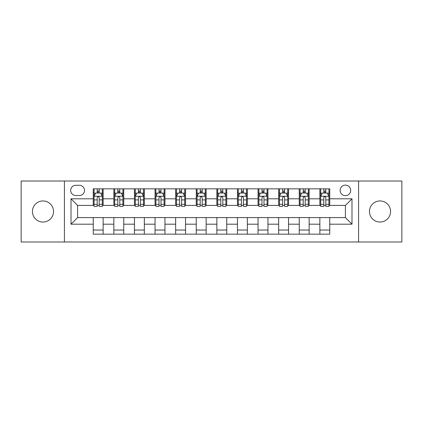 <?xml version="1.0" encoding="UTF-8"?>
<svg xmlns="http://www.w3.org/2000/svg" width="423" height="423" viewBox="0 0 423 423"><rect width="100%" height="100%" fill="white"/><g stroke="black" fill="none" stroke-linecap="round" stroke-linejoin="round"><path stroke-width="0.63" d="M380.013 200.951A10.549 10.549 0 0 0 369.464 211.5A10.549 10.549 0 0 0 380.013 222.049A10.549 10.549 0 0 0 390.561 211.5A10.549 10.549 0 0 0 380.013 200.951M42.987 200.951A10.549 10.549 0 0 0 32.439 211.5A10.549 10.549 0 0 0 42.987 222.049A10.549 10.549 0 0 0 53.536 211.5A10.549 10.549 0 0 0 42.987 200.951M345.406 185.131A5.272 5.272 0 0 0 340.129 190.403A5.272 5.272 0 0 0 345.406 195.68A5.272 5.272 0 0 0 350.678 190.403A5.272 5.272 0 0 0 345.406 185.131M358.588 241.988L401.85 241.988L401.85 181.012L358.588 181.012L358.588 241.988L64.412 241.988L64.412 181.012L21.15 181.012L21.15 241.988L64.412 241.988M75.78 195.516L79.408 195.516A5.108 5.108 0 0 0 84.515 190.403A5.108 5.108 0 0 0 79.408 185.295L75.78 185.295A5.108 5.108 0 0 0 70.673 190.403A5.108 5.108 0 0 0 75.78 195.516M358.588 181.012L64.412 181.012M93.25 224.19L71.006 224.19L71.006 198.81L93.25 198.81L93.25 205.404L77.594 205.404L77.594 217.596L93.25 217.596L93.25 234.162L329.75 234.162L329.75 217.596L345.406 217.596L345.406 205.404L329.75 205.404L329.75 198.81L351.994 198.81L351.994 224.19L329.75 224.19M329.75 198.81L329.75 188.838L93.25 188.838L93.25 198.81M319.862 188.838L319.862 205.404L320.682 205.404M323.817 205.404L325.795 205.404M328.925 205.404L329.75 205.404M319.862 205.404L308.325 205.404M299.257 188.838L299.257 205.404L300.081 205.404M303.212 205.404L305.189 205.404M299.257 205.404L287.725 205.404M278.657 188.838L278.657 205.404L279.481 205.404M282.612 205.404L284.589 205.404M278.657 205.404L267.119 205.404M258.056 188.838L258.056 205.404L258.881 205.404M262.011 205.404L263.989 205.404M258.056 205.404L246.519 205.404M237.456 188.838L237.456 205.404L238.281 205.404M241.411 205.404L243.389 205.404M237.456 205.404L225.919 205.404M216.856 188.838L216.856 205.404L217.681 205.404M220.811 205.404L222.789 205.404M216.856 205.404L205.319 205.404M196.256 188.838L196.256 205.404L197.081 205.404M200.211 205.404L202.189 205.404M196.256 205.404L184.719 205.404M175.656 188.838L175.656 205.404L176.481 205.404M179.611 205.404L181.589 205.404M175.656 205.404L164.119 205.404M155.056 188.838L155.056 205.404L155.881 205.404M159.011 205.404L160.989 205.404M155.056 205.404L143.519 205.404M134.456 188.838L134.456 205.404L135.275 205.404M138.411 205.404L140.388 205.404M134.456 205.404L122.919 205.404M113.85 188.838L113.85 205.404L114.675 205.404M117.811 205.404L119.788 205.404M113.85 205.404L102.318 205.404M93.25 205.404L94.075 205.404M97.205 205.404L99.183 205.404M93.25 217.596L103.138 217.596L103.138 234.162M329.75 217.596L103.138 217.596M103.138 188.838L103.138 205.404M93.25 192.962L94.075 192.962M97.205 192.962L99.183 192.962M102.318 192.962L103.138 192.962M93.25 230.038L103.138 230.038M113.85 217.596L113.85 234.162M123.743 188.838L123.743 205.404M113.85 192.962L114.675 192.962M117.811 192.962L119.788 192.962M122.919 192.962L123.743 192.962M123.743 217.596L123.743 234.162M113.85 230.038L123.743 230.038M134.456 217.596L134.456 234.162M144.343 217.596L144.343 234.162M134.456 230.038L144.343 230.038M144.343 188.838L144.343 205.404M134.456 192.962L135.275 192.962M138.411 192.962L140.388 192.962M143.519 192.962L144.343 192.962M155.056 217.596L155.056 234.162M164.944 217.596L164.944 234.162M155.056 230.038L164.944 230.038M164.944 188.838L164.944 205.404M155.056 192.962L155.881 192.962M159.011 192.962L160.989 192.962M164.119 192.962L164.944 192.962M175.656 217.596L175.656 234.162M185.544 217.596L185.544 234.162M175.656 230.038L185.544 230.038M185.544 188.838L185.544 205.404M175.656 192.962L176.481 192.962M179.611 192.962L181.589 192.962M184.719 192.962L185.544 192.962M196.256 217.596L196.256 234.162M206.144 217.596L206.144 234.162M196.256 230.038L206.144 230.038M206.144 188.838L206.144 205.404M196.256 192.962L197.081 192.962M200.211 192.962L202.189 192.962M205.319 192.962L206.144 192.962M216.856 217.596L216.856 234.162M226.744 217.596L226.744 234.162M216.856 230.038L226.744 230.038M226.744 188.838L226.744 205.404M216.856 192.962L217.681 192.962M220.811 192.962L222.789 192.962M225.919 192.962L226.744 192.962M237.456 217.596L237.456 234.162M247.344 217.596L247.344 234.162M237.456 230.038L247.344 230.038M247.344 188.838L247.344 205.404M237.456 192.962L238.281 192.962M241.411 192.962L243.389 192.962M246.519 192.962L247.344 192.962M258.056 217.596L258.056 234.162M267.944 217.596L267.944 234.162M258.056 230.038L267.944 230.038M267.944 188.838L267.944 205.404M258.056 192.962L258.881 192.962M262.011 192.962L263.989 192.962M267.119 192.962L267.944 192.962M278.657 217.596L278.657 234.162M288.544 217.596L288.544 234.162M278.657 230.038L288.544 230.038M288.544 188.838L288.544 205.404M278.657 192.962L279.481 192.962M282.612 192.962L284.589 192.962M287.725 192.962L288.544 192.962M299.257 217.596L299.257 234.162M309.15 217.596L309.15 234.162M299.257 230.038L309.15 230.038M309.15 188.838L309.15 205.404M299.257 192.962L300.081 192.962M303.212 192.962L305.189 192.962M308.325 192.962L309.15 192.962M319.862 217.596L319.862 234.162M319.862 230.038L329.75 230.038M319.862 192.962L320.682 192.962M323.817 192.962L325.795 192.962M328.925 192.962L329.75 192.962M77.594 205.404L71.006 198.81M77.594 217.596L71.006 224.19M351.994 198.81L345.406 205.404M351.994 224.19L345.406 217.596M99.183 190.979L97.205 190.979M102.318 204.325L99.183 204.325L99.183 206.392L102.318 206.392L102.318 196.335L100.669 193.041L95.725 193.041L94.075 196.335L94.075 206.392L97.205 206.392L97.205 204.325L94.075 204.325M94.075 196.335L94.075 188.838M102.318 196.335L102.318 188.838M97.205 193.041L97.205 188.838M99.183 188.838L99.183 193.041M99.183 204.325L99.183 197.573C98.527 196.304 97.866 196.304 97.205 197.573L97.205 204.325M119.788 190.979L117.811 190.979M122.919 204.325L119.788 204.325L119.788 206.392L122.919 206.392L122.919 196.335L121.269 193.041L116.325 193.041L114.675 196.335L114.675 206.392L117.811 206.392L117.811 204.325L114.675 204.325M114.675 196.335L114.675 188.838M122.919 196.335L122.919 188.838M117.811 193.041L117.811 188.838M119.788 188.838L119.788 193.041M119.788 204.325L119.788 197.573C119.127 196.304 118.466 196.304 117.811 197.573L117.811 204.325M140.388 190.979L138.411 190.979M143.519 204.325L140.388 204.325L140.388 206.392L143.519 206.392L143.519 196.335L141.869 193.041L136.925 193.041L135.275 196.335L135.275 206.392L138.411 206.392L138.411 204.325L135.275 204.325M135.275 196.335L135.275 188.838M143.519 196.335L143.519 188.838M138.411 193.041L138.411 188.838M140.388 188.838L140.388 193.041M140.388 204.325L140.388 197.573C139.727 196.304 139.067 196.304 138.411 197.573L138.411 204.325M160.989 190.979L159.011 190.979M164.119 204.325L160.989 204.325L160.989 206.392L164.119 206.392L164.119 196.335L162.469 193.041L157.525 193.041L155.881 196.335L155.881 206.392L159.011 206.392L159.011 204.325L155.881 204.325M155.881 196.335L155.881 188.838M164.119 196.335L164.119 188.838M159.011 193.041L159.011 188.838M160.989 188.838L160.989 193.041M160.989 204.325L160.989 197.573C160.328 196.304 159.672 196.304 159.011 197.573L159.011 204.325M181.589 190.979L179.611 190.979M184.719 204.325L181.589 204.325L181.589 206.392L184.719 206.392L184.719 196.335L183.069 193.041L178.125 193.041L176.481 196.335L176.481 206.392L179.611 206.392L179.611 204.325L176.481 204.325M176.481 196.335L176.481 188.838M184.719 196.335L184.719 188.838M179.611 193.041L179.611 188.838M181.589 188.838L181.589 193.041M181.589 204.325L181.589 197.573C180.928 196.304 180.272 196.304 179.611 197.573L179.611 204.325M202.189 190.979L200.211 190.979M205.319 204.325L202.189 204.325L202.189 206.392L205.319 206.392L205.319 196.335L203.669 193.041L198.725 193.041L197.081 196.335L197.081 206.392L200.211 206.392L200.211 204.325L197.081 204.325M197.081 196.335L197.081 188.838M205.319 196.335L205.319 188.838M200.211 193.041L200.211 188.838M202.189 188.838L202.189 193.041M202.189 204.325L202.189 197.573C201.528 196.304 200.872 196.304 200.211 197.573L200.211 204.325M222.789 190.979L220.811 190.979M225.919 204.325L222.789 204.325L222.789 206.392L225.919 206.392L225.919 196.335L224.275 193.041L219.331 193.041L217.681 196.335L217.681 206.392L220.811 206.392L220.811 204.325L217.681 204.325M217.681 196.335L217.681 188.838M225.919 196.335L225.919 188.838M220.811 193.041L220.811 188.838M222.789 188.838L222.789 193.041M222.789 204.325L222.789 197.573C222.133 196.304 221.472 196.304 220.811 197.573L220.811 204.325M243.389 190.979L241.411 190.979M246.519 204.325L243.389 204.325L243.389 206.392L246.519 206.392L246.519 196.335L244.875 193.041L239.931 193.041L238.281 196.335L238.281 206.392L241.411 206.392L241.411 204.325L238.281 204.325M238.281 196.335L238.281 188.838M246.519 196.335L246.519 188.838M241.411 193.041L241.411 188.838M243.389 188.838L243.389 193.041M243.389 204.325L243.389 197.573C242.733 196.304 242.072 196.304 241.411 197.573L241.411 204.325M263.989 190.979L262.011 190.979M267.119 204.325L263.989 204.325L263.989 206.392L267.119 206.392L267.119 196.335L265.475 193.041L260.531 193.041L258.881 196.335L258.881 206.392L262.011 206.392L262.011 204.325L258.881 204.325M258.881 196.335L258.881 188.838M267.119 196.335L267.119 188.838M262.011 193.041L262.011 188.838M263.989 188.838L263.989 193.041M263.989 204.325L263.989 197.573C263.333 196.304 262.672 196.304 262.011 197.573L262.011 204.325M284.589 190.979L282.612 190.979M287.725 204.325L284.589 204.325L284.589 206.392L287.725 206.392L287.725 196.335L286.075 193.041L281.131 193.041L279.481 196.335L279.481 206.392L282.612 206.392L282.612 204.325L279.481 204.325M279.481 196.335L279.481 188.838M287.725 196.335L287.725 188.838M282.612 193.041L282.612 188.838M284.589 188.838L284.589 193.041M284.589 204.325L284.589 197.573C283.933 196.304 283.273 196.304 282.612 197.573L282.612 204.325M305.189 190.979L303.212 190.979M308.325 204.325L305.189 204.325L305.189 206.392L308.325 206.392L308.325 196.335L306.675 193.041L301.731 193.041L300.081 196.335L300.081 206.392L303.212 206.392L303.212 204.325L300.081 204.325M300.081 196.335L300.081 188.838M308.325 196.335L308.325 188.838M303.212 193.041L303.212 188.838M305.189 188.838L305.189 193.041M305.189 204.325L305.189 197.573C304.534 196.304 303.873 196.304 303.212 197.573L303.212 204.325M325.795 190.979L323.817 190.979M328.925 204.325L325.795 204.325L325.795 206.392L328.925 206.392L328.925 196.335L327.275 193.041L322.331 193.041L320.682 196.335L320.682 206.392L323.817 206.392L323.817 204.325L320.682 204.325M320.682 196.335L320.682 188.838M328.925 196.335L328.925 188.838M323.817 193.041L323.817 188.838M325.795 188.838L325.795 193.041M325.795 204.325L325.795 197.573C325.134 196.304 324.473 196.304 323.817 197.573L323.817 204.325M113.85 224.19L103.138 224.19M113.85 198.81L103.138 198.81M134.456 198.81L123.743 198.81M134.456 224.19L123.743 224.19M155.056 198.81L144.343 198.81M155.056 224.19L144.343 224.19M175.656 198.81L164.944 198.81M175.656 224.19L164.944 224.19M196.256 198.81L185.544 198.81M196.256 224.19L185.544 224.19M216.856 198.81L206.144 198.81M216.856 224.19L206.144 224.19M237.456 198.81L226.744 198.81M237.456 224.19L226.744 224.19M258.056 198.81L247.344 198.81M258.056 224.19L247.344 224.19M278.657 198.81L267.944 198.81M278.657 224.19L267.944 224.19M299.257 198.81L288.544 198.81M299.257 224.19L288.544 224.19M319.862 198.81L309.15 198.81M319.862 224.19L309.15 224.19M102.276 196.256L94.118 196.256M94.075 193.237L95.624 193.237M100.769 193.237L102.318 193.237M97.205 199.905L94.075 199.905M102.318 199.905L99.183 199.905M99.183 192.031L97.205 192.031M122.876 196.256L114.718 196.256M114.675 193.237L116.225 193.237M121.369 193.237L122.919 193.237M117.811 199.905L114.675 199.905M122.919 199.905L119.788 199.905M119.788 192.031L117.811 192.031M143.476 196.256L135.318 196.256M135.275 193.237L136.825 193.237M141.969 193.237L143.519 193.237M138.411 199.905L135.275 199.905M143.519 199.905L140.388 199.905M140.388 192.031L138.411 192.031M164.076 196.256L155.918 196.256M155.881 193.237L157.43 193.237M162.569 193.237L164.119 193.237M159.011 199.905L155.881 199.905M164.119 199.905L160.989 199.905M160.989 192.031L159.011 192.031M184.677 196.256L176.518 196.256M176.481 193.237L178.03 193.237M183.17 193.237L184.719 193.237M179.611 199.905L176.481 199.905M184.719 199.905L181.589 199.905M181.589 192.031L179.611 192.031M205.277 196.256L197.123 196.256M197.081 193.237L198.63 193.237M203.77 193.237L205.319 193.237M200.211 199.905L197.081 199.905M205.319 199.905L202.189 199.905M202.189 192.031L200.211 192.031M225.877 196.256L217.723 196.256M217.681 193.237L219.23 193.237M224.37 193.237L225.919 193.237M220.811 199.905L217.681 199.905M225.919 199.905L222.789 199.905M222.789 192.031L220.811 192.031M246.482 196.256L238.323 196.256M238.281 193.237L239.83 193.237M244.97 193.237L246.519 193.237M241.411 199.905L238.281 199.905M246.519 199.905L243.389 199.905M243.389 192.031L241.411 192.031M267.082 196.256L258.924 196.256M258.881 193.237L260.431 193.237M265.57 193.237L267.119 193.237M262.011 199.905L258.881 199.905M267.119 199.905L263.989 199.905M263.989 192.031L262.011 192.031M287.682 196.256L279.524 196.256M279.481 193.237L281.031 193.237M286.175 193.237L287.725 193.237M282.612 199.905L279.481 199.905M287.725 199.905L284.589 199.905M284.589 192.031L282.612 192.031M308.282 196.256L300.124 196.256M300.081 193.237L301.631 193.237M306.775 193.237L308.325 193.237M303.212 199.905L300.081 199.905M308.325 199.905L305.189 199.905M305.189 192.031L303.212 192.031M328.883 196.256L320.724 196.256M320.682 193.237L322.231 193.237M327.376 193.237L328.925 193.237M323.817 199.905L320.682 199.905M328.925 199.905L325.795 199.905M325.795 192.031L323.817 192.031"/></g></svg>
